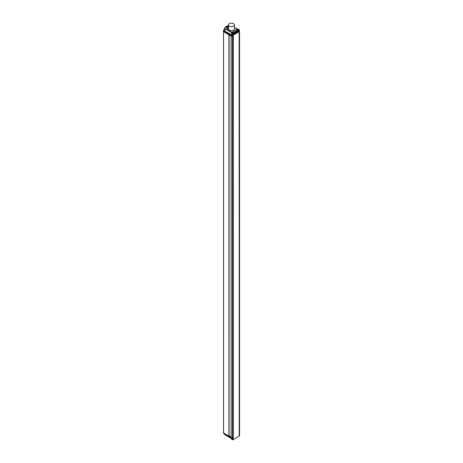<?xml version="1.0" encoding="UTF-8"?>
<svg xmlns="http://www.w3.org/2000/svg" width="463" height="463" viewBox="0 0 463 463"><rect width="100%" height="100%" fill="white"/><g stroke="black" fill="none" stroke-linecap="round" stroke-linejoin="round"><path stroke-width="0.69" d="M231.61 438.316L231.737 439.381L232.646 439.844L233.259 439.607L233.294 438.148L233.294 36.78L233.236 439.566M231.159 437.367L233.097 438.282L233.005 36.93L233.207 34.193L237.565 31.293L237.646 31.629L234.776 33.284M233.265 36.82L233.097 33.857L231.726 32.89L232.646 33.267L232.472 36.843L233.005 36.93L233.178 33.562L239.226 30.072L239.516 33.214L239.261 29.644L238.242 29.163M228.907 435.787L228.89 436.239L231.141 437.448L231.159 36.079L232.472 36.843L223.467 31.64L223.455 30.136L224.567 29.487L223.467 30.118L223.455 30.946M228.907 34.65L228.907 436.013L228.791 436.47L223.791 433.582M223.548 432.974L223.548 31.692L228.739 34.684M239.516 33.214L239.215 33.307L239.545 33.157L239.516 434.578L239.134 434.63L239.134 436.134M239.545 33.186L239.545 434.537L239.215 434.67L239.157 30.761M223.577 433.391L228.739 436.053M229.075 435.747L231.13 436.927L229.063 435.741L229.075 34.881M228.907 34.783L228.907 436.013M232.472 439.711L232.519 36.855L233.005 36.93L233.005 438.299L232.472 438.206L232.472 439.728L233.086 439.728M233.248 34.679L239.145 31.27L239.145 30.766M233.265 439.572L239.487 435.886L239.354 33.307L239.29 30.68L237.646 31.629M231.894 32.705L231.407 35.564L231.992 32.312L226.378 29.071L226.204 29.36L228.462 27.861L226.372 29.065M232.519 33.568L239.053 29.568M231.604 35.31L231.691 33.093M224.567 29.418L223.455 30.141M223.455 30.969L223.455 31.623M233.097 33.857L239.406 30.17M233.213 33.649L232.675 33.301M228.462 24.886L228.462 28.88A3.004 1.736 0 0 0 231.471 30.616A3.004 1.736 0 0 0 234.475 28.88L234.475 24.886A3.004 1.736 180 0 1 231.471 26.622A3.004 1.736 180 0 1 228.462 24.886A3.004 1.736 180 0 1 231.471 23.15A3.004 1.736 180 0 1 234.475 24.886M239.111 29.586L239.383 30.095M238.514 29.233L239.07 29.557L238.514 29.233M237.97 29.238L234.475 27.398M226.199 29.291L224.862 28.642L224.619 27.826L224.613 30.83L224.677 28.932L225.903 29.638L226.204 29.36L231.813 32.78M224.561 29.638L224.543 30.946L231.598 35.014M225.869 26.981A1.736 1.001 180 0 1 227.426 26.084L228.462 25.482M227.495 26.073L228.462 25.558M226.563 27.682A1.464 0.845 0 0 0 228.462 27.763A1.464 0.845 180 0 1 226.563 27.682A1.464 0.845 180 0 1 226.129 27.08A1.464 0.845 0 0 0 226.563 27.682M228.462 26.397A1.464 0.845 0 0 0 226.934 26.327A1.464 0.845 0 0 0 226.129 27.08A1.464 0.845 180 0 1 226.934 26.327A1.464 0.845 180 0 1 228.462 26.397M237.594 30.164A0.735 0.422 60 0 1 237.38 30.095A0.735 0.422 60 0 1 236.917 29.493A0.66 0.382 180 0 1 237.994 29.898L237.994 29.898A0.66 0.382 180 0 1 237.889 30.002L237.889 30.002M237.936 30.02L233.445 32.613A0.787 0.457 0 0 1 232.328 32.613A0.787 0.457 0 0 1 232.328 31.97L236.825 29.372A0.787 0.457 0 0 1 237.936 29.372A0.787 0.457 0 0 1 237.936 30.02L233.352 32.624A0.66 0.382 180 0 1 232.27 32.491L232.27 32.491A0.66 0.382 180 0 1 232.42 32.086A0.735 0.422 -120 0 0 232.889 32.688A0.735 0.422 -120 0 0 232.941 32.717M231.13 36.062L229.006 34.841L231.13 36.062L231.13 437.408L229.11 436.279M227.183 27.323A0.585 0.341 0 0 0 228.01 26.842A0.585 0.341 0 0 0 227.183 27.323M238.758 31.496L239.134 31.715L233.277 35.101L233.277 35.888M239.226 436.187L239.134 31.715M233.277 439.017L233.277 439.578M233.196 439.7L233.097 438.282L233.005 439.607L232.519 439.728M231.187 437.784L231.164 437.454L232.472 438.206L232.472 33.573M228.982 436.198L231.234 437.356M223.623 432.957L228.728 436.048M231.512 438.073L231.853 439.37M231.141 437.431L231.604 438.195M231.569 438.125L231.685 439.271L232.472 439.728M224.833 434.728L224.63 434.132M233.265 36.739L233.207 34.193M231.407 35.564L223.467 30.98M231.587 35.281L223.646 30.772M224.462 29.777L224.462 30.824M239.412 30.199L239.545 434.537M239.226 30.072L239.087 29.597L232.663 33.255M237.415 29.181L234.475 27.485L237.421 29.181M232.09 32.63L231.992 32.312M224.543 30.946L231.604 34.864M225.915 29.644L226.129 29.325M225.753 27.12L224.619 27.826L224.561 29.696L224.619 27.815M225.637 27.097A1.985 1.146 180 0 1 226.297 26.414M232.328 31.97L236.825 29.372M237.994 29.898L233.398 32.595M232.27 32.491L233.445 32.613M237.565 31.715L237.201 31.507M237.062 31.588L237.496 31.837M231.141 437.471L229.006 436.239M231.598 438.716L224.59 434.543L231.593 438.635M228.89 436.395L228.896 436.036L228.739 436.505L223.641 433.559L223.525 433.027L223.525 31.675M239.545 434.554L239.481 435.868M233.294 36.78L233.236 34.175M228.462 27.78L226.164 29.36M225.631 27.109L228.462 25.477"/></g></svg>
